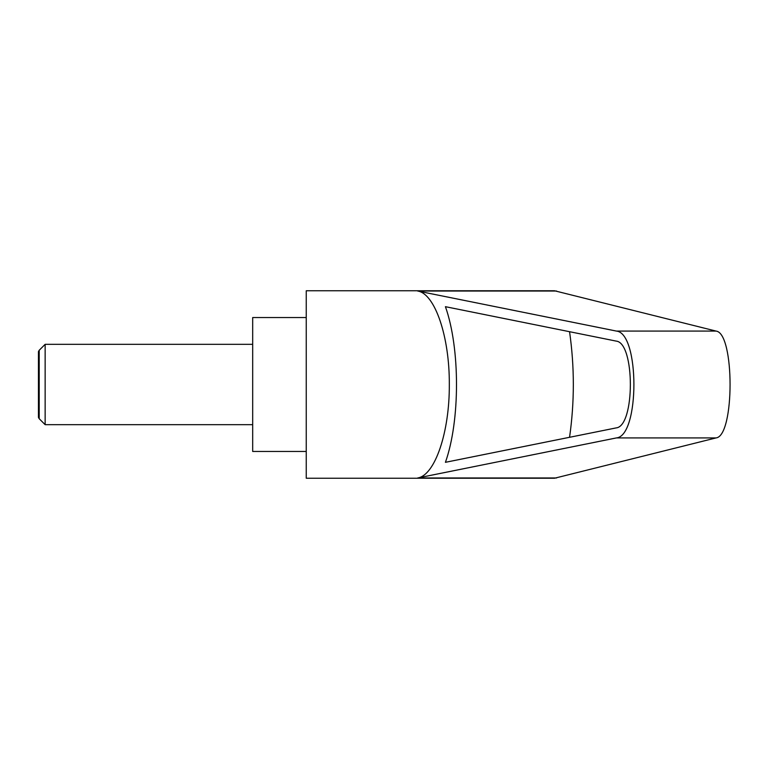 <?xml version="1.0" encoding="UTF-8"?>
<svg xmlns="http://www.w3.org/2000/svg" width="769" height="769" viewBox="0 0 769 769"><rect width="100%" height="100%" fill="white"/><g stroke="black" fill="none" stroke-linecap="round" stroke-linejoin="round"><path stroke-width="1.15" d="M39.209 418.73L38.45 417.423L38.45 351.577L39.209 350.27L39.209 418.73L45.14 424.671L45.14 344.329L252.684 344.329M306.245 384.5L306.245 478.231L554.545 478.231L716.054 437.917C734.741 436.004 734.741 332.996 716.054 331.083L554.545 290.769L306.245 290.769L306.245 384.5M417.692 291.028L616.44 331.083C639.721 332.996 639.721 436.004 616.44 437.917L417.692 477.972C435.004 475.367 449.634 432.111 449.317 384.5C449.634 336.889 435.004 293.633 417.692 291.028L556.554 291.028M306.245 317.549L252.684 317.549L252.684 451.451L306.245 451.451M616.171 341.1C635.088 342.657 635.088 426.343 616.171 427.9L445.424 462.313C460.189 420.633 460.189 348.367 445.424 306.687L616.171 341.1M569.56 331.708C574.587 366.9 574.587 402.1 569.56 437.292M417.692 477.972L556.554 477.972M616.44 331.083L716.054 331.083M616.44 437.917L716.054 437.917M39.209 350.27L45.14 344.329M45.14 424.671L252.684 424.671"/></g></svg>
